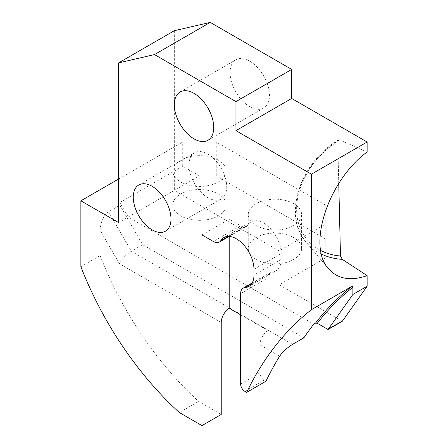<?xml version="1.0" encoding="UTF-8"?>
<svg xmlns="http://www.w3.org/2000/svg" width="448" height="448" viewBox="0 0 448 448"><rect width="100%" height="100%" fill="white"/><g stroke="black" fill="none" stroke-linecap="round" stroke-linejoin="round"><path stroke-width="0.34" stroke-dasharray="2.24 1.68" d="M118.591 179.038L182.717 142.016L216.244 142.016L325.22 204.932L325.22 224.291L279.115 250.908L174.334 190.411L118.591 222.594M218.344 160.166A26.673 15.4 0 0 0 189.274 156.828A26.673 15.4 0 0 0 172.81 171.058A26.673 15.4 0 0 0 180.622 181.944A26.673 15.4 0 0 0 209.686 185.282A26.673 15.4 0 0 0 226.156 171.058A26.673 15.4 0 0 0 218.344 160.166M293.787 203.722A26.673 15.4 0 0 0 264.718 200.385A26.673 15.4 0 0 0 248.254 214.614A26.673 15.4 0 0 0 256.066 225.501A26.673 15.4 0 0 0 285.13 228.838A26.673 15.4 0 0 0 301.599 214.614A26.673 15.4 0 0 0 293.787 203.722M240.638 314.854L267.882 330.579A11.855 6.843 -60 0 0 259.918 344.848L259.918 372.915A5.925 3.422 -120 0 0 264.107 380.178L265.955 381.242M174.334 30.705L174.334 190.411M342.311 321.272L279.115 284.788L325.22 258.171L325.22 238.812L216.244 175.896L199.483 175.896L128.229 217.034L313.757 324.145M279.115 250.908L279.115 284.788M338.761 183.434L337.758 141.294L338.156 140.084L339.483 139.888L367.13 151.962M249.777 106.686A27.86 16.083 60 0 1 231.577 82.135A27.86 16.083 60 0 1 235.85 59.814A27.86 16.083 60 0 1 249.777 61.191A27.86 16.083 60 0 1 267.977 85.742A27.86 16.083 60 0 1 263.704 108.063A27.86 16.083 60 0 1 249.777 106.686M207.861 197.674A26.673 15.4 60 0 1 190.439 174.166A26.673 15.4 60 0 1 194.527 152.796A26.673 15.4 60 0 1 207.861 154.118A26.673 15.4 60 0 1 225.288 177.621A26.673 15.4 60 0 1 221.2 198.996A26.673 15.4 60 0 1 207.861 197.674M180.622 215.824A26.673 15.4 180 0 1 172.81 204.932A26.673 15.4 180 0 1 189.274 190.708A26.673 15.4 180 0 1 218.344 194.046A26.673 15.4 180 0 1 226.156 204.932A26.673 15.4 180 0 1 209.686 219.162A26.673 15.4 180 0 1 180.622 215.824M256.066 259.381A26.673 15.4 180 0 1 248.254 248.489A26.673 15.4 180 0 1 264.718 234.265A26.673 15.4 180 0 1 293.787 237.602A26.673 15.4 180 0 1 301.599 248.489A26.673 15.4 180 0 1 285.13 262.718A26.673 15.4 180 0 1 256.066 259.381M325.22 224.291L325.22 258.171M325.22 204.932L325.22 238.812M216.244 142.016L216.244 175.896M199.483 175.896L182.717 166.214L182.717 142.016M182.717 166.214L119.846 202.513L119.846 205.251L142.621 244.703L131.309 251.233C126.017 254.632 122.063 258.804 119.454 263.749L221.239 322.515M80.87 266.728L100.145 255.601L100.145 230.311C100.654 221.721 103.449 215.544 108.528 211.786L119.846 205.251M100.145 255.601A237.093 136.886 -120 0 0 198.615 401.408L221.239 414.467M179.34 412.541L198.615 401.408M201.958 234.914L229.202 219.184L229.202 236.432M229.158 236.432L246.568 226.38A11.855 6.843 -120 0 1 240.638 225.792L229.202 219.184M246.568 226.38A11.855 6.843 -120 0 0 248.046 224.918A24.898 14.375 60 0 1 251.16 221.85A24.898 14.375 60 0 1 263.609 223.082A24.898 14.375 60 0 1 281.21 253.568L281.21 259.381A24.898 14.375 60 0 1 276.058 270.777A24.898 14.375 60 0 1 272.182 271.919A11.855 6.843 -120 0 0 270.334 272.462A11.855 6.843 -120 0 0 267.882 277.889L267.882 330.579M142.621 244.703L303.901 337.814M128.229 217.034L119.846 202.513M259.918 372.915L240.638 384.048M244.832 391.306L264.107 380.178M240.638 225.792L213.394 241.522M228.133 236.415L248.046 224.918M253.966 269.298L281.21 253.568M281.21 259.381L253.966 275.106M251.737 283.718L272.182 271.919M240.638 293.619L267.882 277.889M259.918 344.848L279.653 356.238M292.583 344.344L131.309 251.233L108.528 211.786M119.454 263.749L100.145 230.311M321.401 254.066A77.056 58.167 -40.1 0 1 306.382 242.474A77.056 58.167 -40.1 0 1 339.483 139.888M320.662 250.443A74.687 56.375 -40.1 0 1 337.758 141.294M223.916 237.574L251.16 221.85M248.814 286.502L276.058 270.777M252.224 282.918L270.334 272.462M226.156 204.932L226.156 171.058M172.81 204.932L172.81 171.058M301.599 248.489L301.599 214.614M248.254 248.489L248.254 214.614M328.552 268.8L306.382 242.474C282.464 216.35 299.096 163.52 338.318 139.944M207.962 140.252L263.704 108.063M180.102 91.997L235.85 59.814M165.458 231.179L221.2 198.996M138.785 184.979L194.527 152.796"/><path stroke-width="0.67" d="M315.437 323.182A592.738 342.222 60 0 1 352.044 286.238L352.884 287.252A591.55 341.533 60 0 0 317.262 323.266L315.437 323.182L313.757 324.145A592.738 342.222 60 0 0 303.901 337.814L292.583 344.344C286.832 348.006 282.52 351.971 279.653 356.238A592.738 342.222 60 0 0 265.955 381.242L246.674 392.375A592.738 342.222 -120 0 1 311.388 309.708L311.388 174.199L235.945 130.642L235.945 101.601L154.504 54.583L118.591 62.888L118.591 222.594L80.87 200.816L118.591 179.038M246.674 392.375L244.832 391.306A5.925 3.422 60 0 1 240.638 384.048L240.638 293.619A11.855 6.843 60 0 1 243.096 288.193A11.855 6.843 60 0 1 244.938 287.644A24.898 14.375 -120 0 0 248.814 286.502A24.898 14.375 -120 0 0 253.966 275.106L253.966 269.298A24.898 14.375 -120 0 0 236.365 238.806A24.898 14.375 -120 0 0 223.916 237.574A24.898 14.375 -120 0 0 220.808 240.643A11.855 6.843 60 0 1 219.324 242.105A11.855 6.843 60 0 1 213.394 241.522L201.958 234.914L201.958 425.6L179.34 412.541A237.093 136.886 60 0 1 80.87 266.728L80.87 200.816M194.034 93.374A27.86 16.083 -120 0 0 180.102 91.997A27.86 16.083 -120 0 0 175.834 114.318A27.86 16.083 -120 0 0 194.034 138.869A27.86 16.083 -120 0 0 207.962 140.252A27.86 16.083 -120 0 0 212.234 117.925A27.86 16.083 -120 0 0 194.034 93.374M152.118 186.301A26.673 15.4 -120 0 0 138.785 184.979A26.673 15.4 -120 0 0 134.697 206.354A26.673 15.4 -120 0 0 152.118 229.858A26.673 15.4 -120 0 0 165.458 231.179A26.673 15.4 -120 0 0 169.546 209.804A26.673 15.4 -120 0 0 152.118 186.301M311.388 309.708L352.044 286.238M317.262 323.266L328.059 329.498L342.311 321.272L367.13 286.238L367.13 275.666L342.328 259.37L340.486 256.015L338.761 183.434M352.884 287.252L352.884 294.465L328.059 329.498M352.884 294.465L367.13 286.238M311.388 174.199L367.13 142.016L367.13 151.962C328.412 180.37 306.83 245.739 328.552 268.8C337.719 279.026 350.577 281.316 367.13 275.666M367.13 142.016L291.687 98.459L291.687 69.418L210.246 22.4L174.334 30.705L118.591 62.888M235.945 130.642L291.687 98.459M235.945 101.601L291.687 69.418M154.504 54.583L210.246 22.4M342.933 320.667L328.686 328.894M229.202 236.432L229.202 308.252A11.855 6.843 120 0 0 221.239 322.515L221.239 414.467L201.958 425.6M229.202 308.252L240.638 314.854M220.808 240.643L228.133 236.415M244.938 287.644L251.737 283.718M342.328 259.37A77.056 58.167 -40.1 0 1 321.401 254.066M340.486 256.015A74.687 56.375 -40.1 0 1 320.662 250.443M219.324 242.105L229.158 236.432M243.096 288.193L252.224 282.918"/></g></svg>
